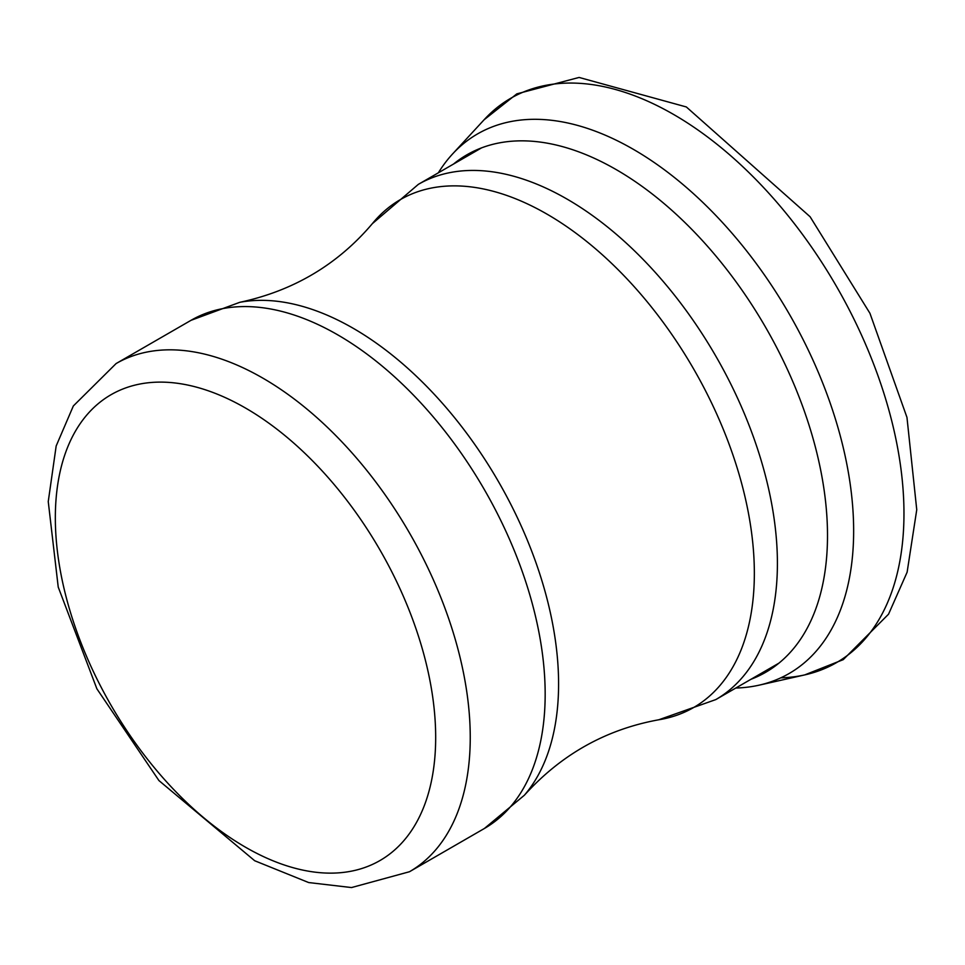 <?xml version="1.0" encoding="UTF-8"?>
<svg xmlns="http://www.w3.org/2000/svg" width="965" height="965" viewBox="0 0 965 965"><rect width="100%" height="100%" fill="white"/><g stroke="black" fill="none" stroke-linecap="round" stroke-linejoin="round"><path stroke-width="1.45" d="M735.776 688.045A311.55 179.876 -120 0 0 759.274 685.126A311.55 179.876 -120 0 0 844.073 451.174A311.55 179.876 -120 0 0 636.984 151.457A311.55 179.876 -120 0 0 452.73 153.797A311.55 179.876 -120 0 0 438.327 172.832M750.951 679.288A298.776 172.506 -120 0 0 816.342 450.86A298.776 172.506 -120 0 0 624.319 174.472A298.776 172.506 -120 0 0 453.49 164.074M780.782 677.84A325.808 188.103 -120 0 0 804.508 674.957A325.808 188.103 -120 0 0 892.927 425.746A325.808 188.103 -120 0 0 669.614 112.193A325.808 188.103 -120 0 0 484.092 119.781L516.842 93.858L579.084 77.441L686.344 106.958L810.105 216.751L869.948 313.299L906.967 417.411L916.75 509.749L907.124 572.173L888.548 614.186L843.217 659.662L804.641 674.933L759.467 685.09M262.794 378.099A293.384 169.394 60 0 1 454.455 636.635A293.384 169.394 60 0 1 409.486 871.733L351.513 887.559L308.655 882.553L254.7 860.744L158.935 780.564L96.886 688.805L58.226 587.082L48.25 501.583L56.175 445.963L73.34 405.963L116.102 363.564A293.384 169.394 60 0 1 262.794 378.099M245.508 408.038A268.933 155.269 60 0 1 410.197 832.505A268.933 155.269 60 0 1 80.819 642.34A268.933 155.269 60 0 1 245.508 408.038M481.535 147.886L418.34 184.363A297.461 171.746 60 0 1 567.07 199.104A297.461 171.746 60 0 1 761.397 461.222A297.461 171.746 60 0 1 715.801 699.589L778.996 663.1M418.34 184.363L372.333 223.675A293.251 169.309 60 0 1 546.998 214.134A293.251 169.309 60 0 1 746.005 501.233A293.251 169.309 60 0 1 658.757 719.781C605.911 729.371 561.111 754.534 524.357 795.256L484.406 828.477A293.384 169.394 60 0 0 529.375 593.379A293.384 169.394 60 0 0 337.714 334.843A293.384 169.394 60 0 0 191.022 320.32L239.766 302.322A290.356 167.645 60 0 1 353.274 328.329A290.356 167.645 60 0 1 534.188 557.758A290.356 167.645 60 0 1 524.357 795.256M452.73 153.797L484.092 119.781M715.801 699.589L658.757 719.781M372.333 223.675C337.605 264.627 293.408 290.851 239.766 302.322M409.486 871.733L484.406 828.477M116.102 363.564L191.022 320.32"/></g></svg>
